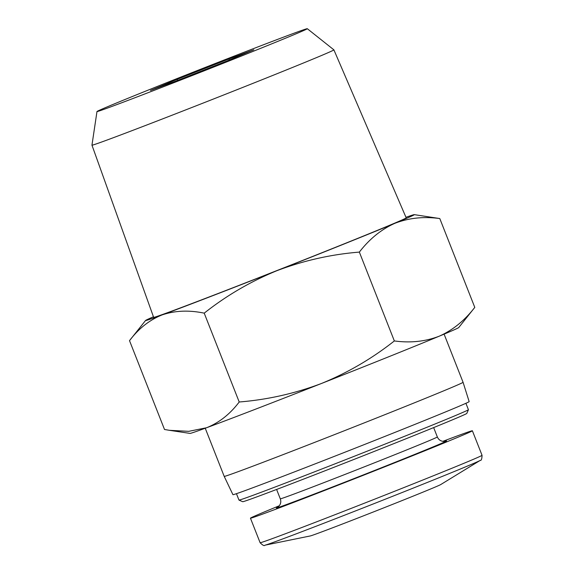 <?xml version="1.0" encoding="UTF-8"?>
<svg xmlns="http://www.w3.org/2000/svg" width="574" height="574" viewBox="0 0 574 574"><rect width="100%" height="100%" fill="white"/><g stroke="black" fill="none" stroke-linecap="round" stroke-linejoin="round"><path stroke-width="0.86" d="M169.387 430.313L190.037 433.399A144.433 1.765 -21.5 0 0 206.583 427.745C219.146 422.722 230.016 414.141 239.207 401.994C267.427 399.719 294.857 393.549 321.505 383.468C347.873 372.677 372.153 358.499 394.345 340.942C410.496 343.123 425.478 341.53 439.289 336.163C452.829 330.115 464.66 320.522 474.784 307.384L458.741 327.553A144.433 1.765 -21.5 0 1 439.289 336.163A144.433 1.765 -21.5 0 1 321.505 383.468A144.433 1.765 -21.5 0 1 206.583 427.745L188.717 431.332L169.387 430.313L164.508 429.488L129.516 340.655C138.707 328.507 149.577 319.926 162.133 314.904A144.433 1.765 -21.5 0 0 277.055 270.627C250.68 281.418 226.4 295.596 204.215 313.153C188.997 309.982 174.97 310.563 162.133 314.904A144.433 1.765 -21.5 0 1 145.559 320.486L129.516 340.655M480.173 460.42A115.926 1.413 -21.5 0 1 373.057 504.029A115.926 1.413 -21.5 0 1 264.973 545.185L310.312 535.944A70.243 0.861 -21.5 0 0 374.09 511.678A70.243 0.861 -21.5 0 0 440.71 484.578L480.173 460.42C481.306 460.721 481.93 459.013 482.045 455.297L472.38 430.765A119.263 1.457 -21.5 0 0 442.827 441.349M279.28 505.766A119.263 1.457 -21.5 0 0 250.451 518.186A119.263 1.457 -21.5 0 0 361.95 475.832A119.263 1.457 -21.5 0 0 472.38 430.765M236.452 493.683L238.971 500.083A123.31 1.507 -21.5 0 0 238.985 500.098L242.694 501.705A120.447 1.471 -21.5 0 0 355.284 458.913A120.447 1.471 -21.5 0 0 466.813 413.424L468.427 409.714A123.31 1.507 -21.5 0 0 468.427 409.692L465.909 403.292M238.985 500.098A123.31 1.507 -21.5 0 0 354.251 456.287A123.31 1.507 -21.5 0 0 468.427 409.714M463.067 382.291A128.361 1.571 -21.5 0 1 344.213 430.794A128.361 1.571 -21.5 0 1 224.204 476.384L232.929 494.673A126.947 1.55 -21.5 0 0 351.611 449.586A126.947 1.55 -21.5 0 0 469.159 401.621L463.067 382.291L444.104 334.147M394.345 340.942L359.353 252.101C331.133 254.375 303.696 260.553 277.055 270.627A144.433 1.765 -21.5 0 0 394.84 223.322C381.308 229.37 369.477 238.963 359.353 252.101M239.207 401.994L204.215 313.153M414.263 214.64L439.792 218.551C423.641 216.362 408.659 217.955 394.84 223.322A144.433 1.765 -21.5 0 0 414.263 214.64A144.433 1.765 -21.5 0 0 405.969 217.302M474.784 307.384L439.792 218.551M177.258 79.291L150.467 90.47L175.343 81.307L227.024 60.973L253.816 49.795L228.933 58.957L177.258 79.291L177.689 80.389M204.387 67.761A113.028 1.378 -21.5 0 0 96.977 111.55A113.028 1.378 -21.5 0 0 202.644 71.42A113.028 1.378 -21.5 0 0 307.298 28.7A113.028 1.378 -21.5 0 0 204.387 67.761M91.955 145.157A130.018 1.586 -21.5 0 0 91.955 145.165A130.018 1.586 -21.5 0 0 213.506 98.993A130.018 1.586 -21.5 0 0 333.896 49.859A130.018 1.586 -21.5 0 0 333.889 49.852L406.205 217.855A135.729 1.657 -21.5 0 1 280.535 269.141A135.729 1.657 -21.5 0 1 153.645 317.343L91.955 145.165L96.977 111.55M153.437 316.776A144.433 1.765 -21.5 0 0 145.559 320.486M229.349 60.005L228.933 58.957M264.973 545.185C264.356 546.183 262.734 545.357 260.115 542.717A119.263 1.457 -21.5 0 0 371.615 500.363A119.263 1.457 -21.5 0 0 482.045 455.297M277.687 507.237A91.474 1.119 -21.5 0 0 361.821 475.516A91.474 1.119 -21.5 0 0 444.994 441.327M277.472 507.366L278.993 506.11C280.794 503.965 281.231 501.533 280.299 498.82A84.392 1.033 -21.5 0 0 359.202 468.85A84.392 1.033 -21.5 0 0 437.345 436.958C438.514 439.576 440.488 441.054 443.272 441.399L445.23 441.277M260.115 542.717L250.451 518.186M437.345 436.958L433.657 427.594M280.299 498.82L276.611 489.457M224.204 476.384L205.241 428.24M307.298 28.7L333.889 49.852"/></g></svg>
